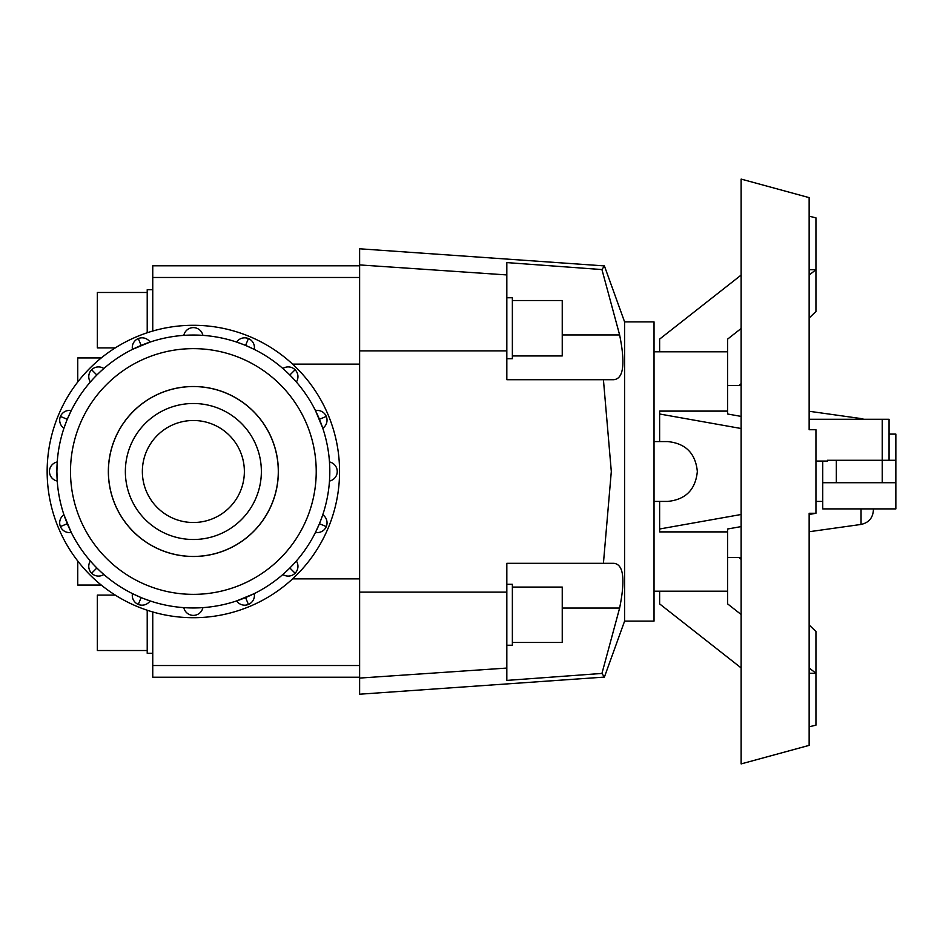 <?xml version="1.0" encoding="UTF-8"?>
<svg xmlns="http://www.w3.org/2000/svg" width="943" height="943" viewBox="0 0 943 943"><rect width="100%" height="100%" fill="white"/><g stroke="black" fill="none" stroke-linecap="round" stroke-linejoin="round"><path stroke-width="1.41" d="M101.278 585.073L77.75 585.073L77.75 561.014M624.596 321.893L654.029 321.893L654.029 621.107L624.596 621.107L624.596 321.893L604.392 265.902L601.94 269.568L604.392 265.902L359.625 248.787L359.625 694.213L604.392 677.098L601.94 673.432L506.827 680.41L506.827 563.301L614.023 563.301M614.023 379.699L506.827 379.699L506.827 262.59L601.94 269.568L619.634 334.954L562.24 334.954M619.48 334.282C625.515 363.609 623.629 378.744 613.81 379.687M603.426 563.301L611.312 471.5L603.426 379.699M512.367 587.065L562.24 587.065L562.24 642.466L512.367 642.466M506.827 584.295L512.367 584.295L512.367 645.236L506.827 645.236M512.367 300.534L562.24 300.534L562.24 355.935L512.367 355.935M506.827 297.764L512.367 297.764L512.367 358.705L506.827 358.705M147.214 650.517L97.341 650.517L97.341 595.104L115.258 595.104M152.754 653.287L147.214 653.287L147.214 610.239M115.258 347.896L97.341 347.896L97.341 292.483L147.214 292.483M147.214 332.761L147.214 289.713L152.754 289.713M108.421 471.5A84.941 84.941 0 0 0 193.362 556.441A84.941 84.941 0 0 0 278.291 471.5A84.941 84.941 0 0 0 193.362 386.559A84.941 84.941 0 0 0 108.421 471.5M142.358 471.5A51.005 51.005 0 0 0 193.362 522.505A51.005 51.005 0 0 0 244.367 471.5A51.005 51.005 0 0 0 193.362 420.495A51.005 51.005 0 0 0 142.358 471.5M261.364 471.5A68.002 68.002 0 0 1 193.362 539.502A68.002 68.002 0 0 1 125.36 471.5A68.002 68.002 0 0 1 193.362 403.498A68.002 68.002 0 0 1 261.364 471.5M47.15 471.5A146.212 146.212 0 0 0 193.362 617.712A146.212 146.212 0 0 0 339.563 471.5A146.212 146.212 0 0 0 193.362 325.288A146.212 146.212 0 0 0 47.15 471.5M337.24 471.5A9.748 9.748 0 0 1 329.484 481.048L329.814 471.5A136.464 136.464 0 0 1 193.362 607.964A136.464 136.464 0 0 1 56.898 471.5L57.228 481.048A9.748 9.748 0 0 1 57.228 461.952L56.898 471.5A136.464 136.464 0 0 1 193.362 335.036A136.464 136.464 0 0 1 329.814 471.5L329.484 461.952A9.748 9.748 0 0 1 337.24 471.5A9.748 9.748 0 0 0 329.484 461.952M67.283 523.719L60.423 526.559A9.748 9.748 0 0 1 63.947 514.772L71.244 532.406A9.748 9.748 0 0 1 60.423 526.559A9.748 9.748 0 0 0 71.244 532.406M93.546 564.551L96.87 567.992L91.612 573.238A9.748 9.748 0 0 1 90.351 561.014L92.685 563.619M96.87 567.992L100.312 571.317M101.243 572.177L103.848 574.499A9.748 9.748 0 0 1 91.612 573.238A9.748 9.748 0 0 0 103.848 574.499M150.078 600.915A9.748 9.748 0 0 1 132.444 593.619L141.132 597.579L138.291 604.439A9.748 9.748 0 0 0 150.078 600.915L143.43 598.499M193.362 615.39A9.748 9.748 0 0 1 183.814 607.622L202.898 607.622A9.748 9.748 0 0 1 193.362 615.39A9.748 9.748 0 0 0 202.898 607.622M245.581 597.579L248.422 604.439A9.748 9.748 0 0 1 236.634 600.915L254.268 593.619A9.748 9.748 0 0 1 248.422 604.439A9.748 9.748 0 0 0 254.268 593.619M286.413 571.317L289.855 567.992L295.1 573.238A9.748 9.748 0 0 1 282.865 574.499L285.47 572.177M289.855 567.992L293.179 564.551M294.039 563.619L296.361 561.014A9.748 9.748 0 0 1 295.1 573.238A9.748 9.748 0 0 0 296.361 561.014M322.777 514.772A9.748 9.748 0 0 1 315.469 532.406L319.429 523.719L326.29 526.559A9.748 9.748 0 0 0 322.777 514.772L320.361 521.42M319.429 419.281L326.29 416.441A9.748 9.748 0 0 1 322.777 428.228L315.469 410.594A9.748 9.748 0 0 1 326.29 416.441A9.748 9.748 0 0 0 315.469 410.594M236.634 342.085A9.748 9.748 0 0 1 254.268 349.381L245.581 345.421L248.422 338.561A9.748 9.748 0 0 0 236.634 342.085L243.282 344.501M141.132 345.421L138.291 338.561A9.748 9.748 0 0 1 150.078 342.085L132.444 349.381A9.748 9.748 0 0 1 138.291 338.561A9.748 9.748 0 0 0 132.444 349.381M63.947 428.228A9.748 9.748 0 0 1 71.244 410.594L67.283 419.281L60.423 416.441A9.748 9.748 0 0 0 63.947 428.228L66.364 421.58M100.312 371.683L96.87 375.008L91.612 369.762A9.748 9.748 0 0 1 103.848 368.501L101.243 370.823M193.362 327.61A9.748 9.748 0 0 1 202.898 335.378L183.814 335.378A9.748 9.748 0 0 1 193.362 327.61A9.748 9.748 0 0 0 183.814 335.378M293.179 378.449L289.855 375.008L295.1 369.762A9.748 9.748 0 0 1 296.361 381.986L294.039 379.381M278.362 471.5A85 85 0 0 1 193.362 556.5A85 85 0 0 1 108.351 471.5A85 85 0 0 1 193.362 386.5A85 85 0 0 1 278.362 471.5M815.943 513.275L809.141 513.275L809.141 745.371L741.139 763.913L741.139 179.087L809.141 197.629L809.141 429.725L815.943 429.725L815.943 513.275L809.141 514.489M809.141 269.722L815.943 269.722L815.943 217.833L809.141 216.206M659.629 501.417L659.629 531.887L727.631 531.887L727.631 591.19L659.629 591.19L659.629 603.897L741.139 667.927M654.029 441.583L667.703 441.583C685.667 443.387 695.545 453.359 697.337 471.5C695.545 489.641 685.667 499.613 667.703 501.417L654.029 501.417M889.049 434.098L895.85 434.098L895.85 460.278L827.459 460.278L827.459 461.056L815.943 461.056M873.395 508.902L873.395 510.234L873.395 508.902M822.744 461.056L822.744 482.722L895.85 482.722L895.85 508.902L822.744 508.902L822.744 482.722M895.85 460.278L895.85 482.722M889.049 460.278L889.049 419.281L809.141 419.281M654.029 351.81L727.631 351.81L727.631 411.113L659.629 411.113L659.629 441.583M727.631 411.113L727.631 414.001L741.139 416.405M741.139 526.595L727.631 528.999L727.631 531.887M809.141 667.927L815.943 673.278L815.943 631.504L809.141 624.95M741.139 559.423L739.171 557.525M741.139 328.482L727.631 339.103L727.631 351.81M809.141 318.05L815.943 311.496L815.943 269.722L809.141 275.073M659.629 351.81L659.629 339.103L741.139 275.073M659.629 528.999L741.139 514.489M809.141 726.794L815.943 725.167L815.943 673.278L809.141 673.278M739.171 385.475L741.139 383.577M741.139 428.511L659.629 414.001M727.631 591.19L727.631 603.897L741.139 614.518M282.865 368.501A9.748 9.748 0 0 1 295.1 369.762A9.748 9.748 0 0 0 282.865 368.501L285.47 370.823M289.855 375.008L286.413 371.683M90.351 381.986A9.748 9.748 0 0 1 91.612 369.762A9.748 9.748 0 0 0 90.351 381.986L92.685 379.381M96.87 375.008L93.546 378.449M613.81 563.313C623.629 564.256 625.515 579.391 619.48 608.718M562.24 608.046L619.634 608.046L601.94 673.432L603.732 676.131M603.909 676.379L604.392 677.098L624.596 621.107M77.75 381.986L77.75 357.927L101.278 357.927M359.625 265.785L152.754 265.785L152.754 331.04M152.754 611.96L152.754 677.215L359.625 677.215M316.223 471.5A122.861 122.861 0 0 0 193.362 348.639A122.861 122.861 0 0 0 70.501 471.5A122.861 122.861 0 0 0 193.362 594.361A122.861 122.861 0 0 0 316.223 471.5M329.814 471.5A136.464 136.464 0 0 1 193.362 607.964A136.464 136.464 0 0 1 56.898 471.5M861.053 508.902L861.053 524.438C868.692 522.764 872.805 518.025 873.395 510.234M809.141 411.266L861.053 418.562L861.053 419.281M836.347 460.278L836.347 482.722M882.247 419.281L882.247 482.722M49.472 471.5A9.748 9.748 0 0 0 57.228 481.048M359.625 350.879L506.827 350.879M359.625 592.121L506.827 592.121M359.625 678.076L506.827 668.068M359.625 264.924L506.827 274.932M359.625 665.522L152.754 665.522M359.625 578.884L292.578 578.884M359.625 364.116L292.578 364.116M359.625 277.478L152.754 277.478M654.029 591.19L659.629 591.19M815.943 501.417L822.744 501.417M861.053 524.438L809.141 531.734M727.631 557.525L741.139 557.525M727.631 385.475L741.139 385.475M861.053 418.562L863.941 419.281"/></g></svg>
